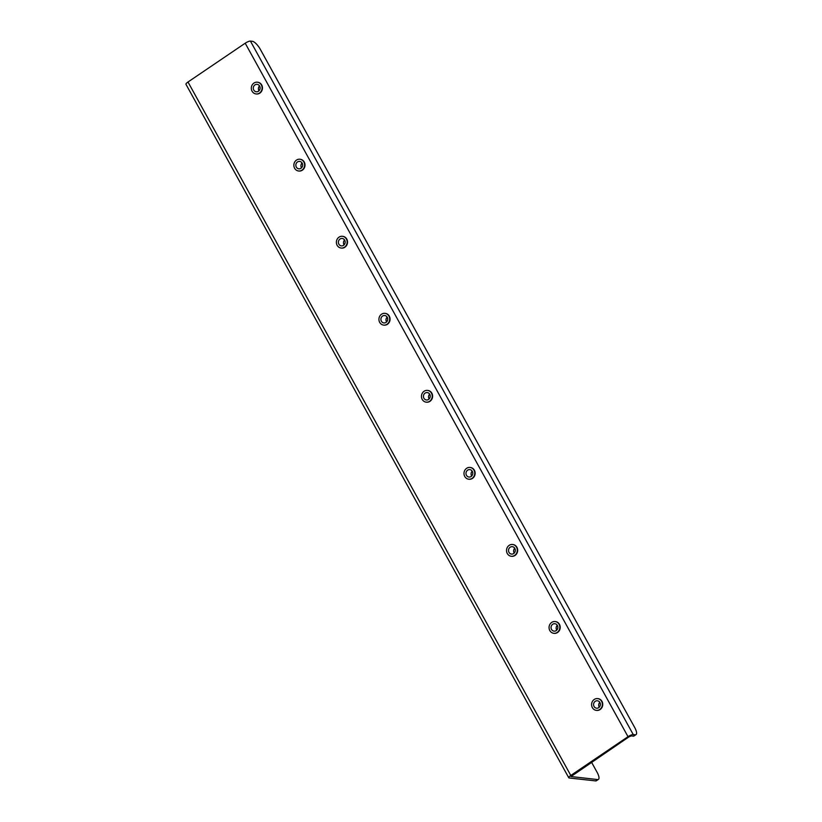 <?xml version="1.0" encoding="UTF-8"?>
<svg xmlns="http://www.w3.org/2000/svg" width="822" height="822" viewBox="0 0 822 822"><rect width="100%" height="100%" fill="white"/><g stroke="black" fill="none" stroke-linecap="round" stroke-linejoin="round"><path stroke-width="1.23" d="M633.197 736.132L635.19 734.776A9.104 2.98 55.9 0 0 636.033 734.611L634.05 735.957A9.104 2.98 -124.1 0 1 633.197 736.132L631.245 735.916L629.066 736.8L571.002 776.543L597.584 779.554A9.104 2.98 55.9 0 0 598.437 779.379A9.104 2.98 55.9 0 0 597.08 772.259L591.542 762.23M635.19 734.776L633.238 734.56A4.367 1.11 151.1 0 0 628.018 736.676L570.797 775.465A4.367 1.11 151.1 0 0 568.773 777.776A4.367 1.11 151.1 0 0 569.184 777.982L595.59 780.9L597.584 779.554M628.018 736.676L245.203 43.217L187.991 82.005A4.367 1.11 151.1 0 0 185.967 84.306L568.773 777.776M598.437 779.379L596.443 780.725A9.104 2.98 -124.1 0 1 595.59 780.9M245.203 43.217A4.367 1.11 -28.9 0 1 250.422 41.1L252.375 41.316A9.104 2.98 55.9 0 1 260.379 49.433L634.687 727.491A9.104 2.98 55.9 0 1 636.033 734.611M596.515 710.372A5.918 5.384 -83.7 0 0 596.71 710.403A5.918 5.384 -83.7 0 0 601.879 707.639A5.918 5.384 -83.7 0 0 601.981 701.382A5.918 5.384 -83.7 0 0 598.005 698.638A5.918 5.384 -83.7 0 0 597.82 698.628M601.612 701.341A5.918 5.384 -83.7 0 0 597.635 698.597A5.918 5.384 -83.7 0 0 592.467 701.361A5.918 5.384 -83.7 0 0 592.354 707.619A5.918 5.384 -83.7 0 0 596.33 710.362A5.918 5.384 -83.7 0 0 601.499 707.598A5.918 5.384 -83.7 0 0 601.612 701.341M594.059 706.458A3.73 3.391 -83.7 0 0 599.834 706.447A3.73 3.391 -83.7 0 0 597.389 700.776A3.73 3.391 -83.7 0 0 594.059 706.458M599.803 702.337A3.73 3.391 -83.7 0 0 599.259 707.187M553.987 633.32A5.918 5.384 -83.7 0 0 554.172 633.351A5.918 5.384 -83.7 0 0 559.34 630.587A5.918 5.384 -83.7 0 0 559.443 624.33A5.918 5.384 -83.7 0 0 555.477 621.586A5.918 5.384 -83.7 0 0 555.282 621.576M559.073 624.288A5.918 5.384 -83.7 0 0 555.097 621.545A5.918 5.384 -83.7 0 0 549.928 624.309A5.918 5.384 -83.7 0 0 549.826 630.566A5.918 5.384 -83.7 0 0 553.792 633.31A5.918 5.384 -83.7 0 0 558.96 630.546A5.918 5.384 -83.7 0 0 559.073 624.288M551.531 629.405A3.73 3.391 -83.7 0 0 557.295 629.395A3.73 3.391 -83.7 0 0 554.86 623.723A3.73 3.391 -83.7 0 0 551.531 629.405M557.265 625.285A3.73 3.391 -83.7 0 0 556.73 630.135M511.448 556.268A5.918 5.384 -83.7 0 0 511.633 556.299A5.918 5.384 -83.7 0 0 516.802 553.535A5.918 5.384 -83.7 0 0 516.915 547.277A5.918 5.384 -83.7 0 0 512.938 544.534A5.918 5.384 -83.7 0 0 512.753 544.524M516.535 547.236A5.918 5.384 -83.7 0 0 512.558 544.493A5.918 5.384 -83.7 0 0 507.39 547.257A5.918 5.384 -83.7 0 0 507.287 553.514A5.918 5.384 -83.7 0 0 511.263 556.258A5.918 5.384 -83.7 0 0 516.432 553.494A5.918 5.384 -83.7 0 0 516.535 547.236M508.993 552.353A3.73 3.391 -83.7 0 0 514.757 552.343A3.73 3.391 -83.7 0 0 512.322 546.671A3.73 3.391 -83.7 0 0 508.993 552.353M514.736 548.233A3.73 3.391 -83.7 0 0 514.192 553.083M426.382 402.174A5.918 5.384 -83.7 0 0 426.567 402.194A5.918 5.384 -83.7 0 0 431.735 399.43A5.918 5.384 -83.7 0 0 431.848 393.183A5.918 5.384 -83.7 0 0 427.872 390.44A5.918 5.384 -83.7 0 0 427.676 390.419M431.468 393.142A5.918 5.384 -83.7 0 0 427.491 390.399A5.918 5.384 -83.7 0 0 422.323 393.152A5.918 5.384 -83.7 0 0 422.22 399.41A5.918 5.384 -83.7 0 0 426.197 402.153A5.918 5.384 -83.7 0 0 431.365 399.389A5.918 5.384 -83.7 0 0 431.468 393.142M423.926 398.249A3.73 3.391 -83.7 0 0 429.69 398.238A3.73 3.391 -83.7 0 0 427.255 392.567A3.73 3.391 -83.7 0 0 423.926 398.249M429.659 394.128A3.73 3.391 -83.7 0 0 429.125 398.989M383.843 325.122A5.918 5.384 -83.7 0 0 384.028 325.142A5.918 5.384 -83.7 0 0 389.196 322.378A5.918 5.384 -83.7 0 0 389.309 316.131A5.918 5.384 -83.7 0 0 385.333 313.388A5.918 5.384 -83.7 0 0 385.148 313.367M388.929 316.09A5.918 5.384 -83.7 0 0 384.963 313.346A5.918 5.384 -83.7 0 0 379.795 316.1A5.918 5.384 -83.7 0 0 379.682 322.358A5.918 5.384 -83.7 0 0 383.658 325.101A5.918 5.384 -83.7 0 0 388.827 322.337A5.918 5.384 -83.7 0 0 388.929 316.09M381.387 321.197A3.73 3.391 -83.7 0 0 387.162 321.186A3.73 3.391 -83.7 0 0 384.717 315.514A3.73 3.391 -83.7 0 0 381.387 321.197M387.131 317.076A3.73 3.391 -83.7 0 0 386.587 321.936M341.315 248.069A5.918 5.384 -83.7 0 0 341.5 248.09A5.918 5.384 -83.7 0 0 346.668 245.326A5.918 5.384 -83.7 0 0 346.771 239.079A5.918 5.384 -83.7 0 0 342.795 236.335A5.918 5.384 -83.7 0 0 342.61 236.315M346.401 239.038A5.918 5.384 -83.7 0 0 342.425 236.294A5.918 5.384 -83.7 0 0 337.256 239.048A5.918 5.384 -83.7 0 0 337.143 245.305A5.918 5.384 -83.7 0 0 341.12 248.049A5.918 5.384 -83.7 0 0 346.288 245.285A5.918 5.384 -83.7 0 0 346.401 239.038M338.859 244.144A3.73 3.391 -83.7 0 0 344.623 244.134A3.73 3.391 -83.7 0 0 342.188 238.462A3.73 3.391 -83.7 0 0 338.859 244.144M344.593 240.024A3.73 3.391 -83.7 0 0 344.058 244.884M298.776 171.017A5.918 5.384 -83.7 0 0 298.961 171.038A5.918 5.384 -83.7 0 0 304.13 168.284A5.918 5.384 -83.7 0 0 304.243 162.026A5.918 5.384 -83.7 0 0 300.266 159.283A5.918 5.384 -83.7 0 0 300.081 159.263M303.863 161.985A5.918 5.384 -83.7 0 0 299.886 159.242A5.918 5.384 -83.7 0 0 294.718 162.006A5.918 5.384 -83.7 0 0 294.615 168.253A5.918 5.384 -83.7 0 0 298.592 170.997A5.918 5.384 -83.7 0 0 303.76 168.233A5.918 5.384 -83.7 0 0 303.863 161.985M296.321 167.092A3.73 3.391 -83.7 0 0 302.085 167.082A3.73 3.391 -83.7 0 0 299.65 161.41A3.73 3.391 -83.7 0 0 296.321 167.092M302.054 162.972A3.73 3.391 -83.7 0 0 301.52 167.832M256.238 93.965A5.918 5.384 -83.7 0 0 256.433 93.985A5.918 5.384 -83.7 0 0 261.601 91.232A5.918 5.384 -83.7 0 0 261.704 84.974A5.918 5.384 -83.7 0 0 257.728 82.231A5.918 5.384 -83.7 0 0 257.543 82.21M261.334 84.933A5.918 5.384 -83.7 0 0 257.358 82.19A5.918 5.384 -83.7 0 0 252.19 84.954A5.918 5.384 -83.7 0 0 252.077 91.201A5.918 5.384 -83.7 0 0 256.053 93.944A5.918 5.384 -83.7 0 0 261.221 91.191A5.918 5.384 -83.7 0 0 261.334 84.933M253.782 90.05A3.73 3.391 -83.7 0 0 259.557 90.04A3.73 3.391 -83.7 0 0 257.111 84.358A3.73 3.391 -83.7 0 0 253.782 90.05M259.526 85.92A3.73 3.391 -83.7 0 0 258.981 90.78M468.91 479.226A5.918 5.384 -83.7 0 0 469.105 479.247A5.918 5.384 -83.7 0 0 474.273 476.483A5.918 5.384 -83.7 0 0 474.376 470.235A5.918 5.384 -83.7 0 0 470.4 467.492A5.918 5.384 -83.7 0 0 470.215 467.471M474.006 470.194A5.918 5.384 -83.7 0 0 470.03 467.451A5.918 5.384 -83.7 0 0 464.862 470.205A5.918 5.384 -83.7 0 0 464.749 476.462A5.918 5.384 -83.7 0 0 468.725 479.205A5.918 5.384 -83.7 0 0 473.893 476.441A5.918 5.384 -83.7 0 0 474.006 470.194M466.464 475.301A3.73 3.391 -83.7 0 0 472.229 475.291A3.73 3.391 -83.7 0 0 469.783 469.619A3.73 3.391 -83.7 0 0 466.464 475.301M472.198 471.181A3.73 3.391 -83.7 0 0 471.664 476.03M187.991 82.005L570.797 775.465M250.422 41.1L633.238 734.56"/></g></svg>
